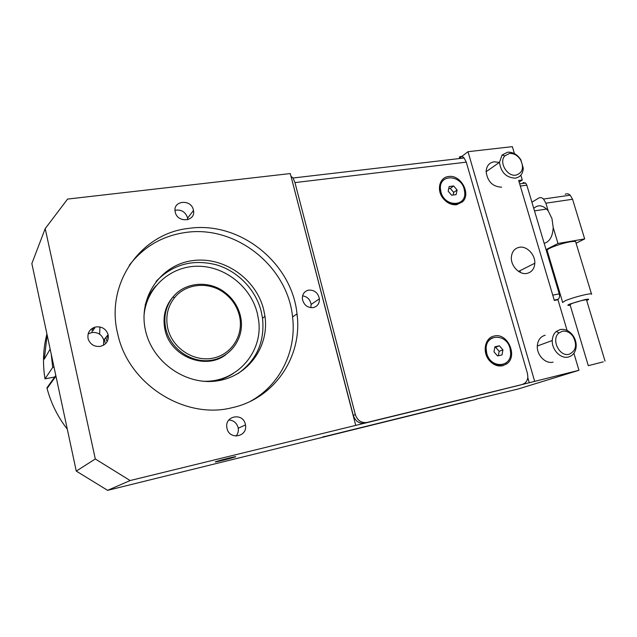 <?xml version="1.0" encoding="UTF-8"?>
<svg xmlns="http://www.w3.org/2000/svg" width="637" height="637" viewBox="0 0 637 637"><rect width="100%" height="100%" fill="white"/><g stroke="black" fill="none" stroke-linecap="round" stroke-linejoin="round"><path stroke-width="0.96" d="M99.905 326.964L99.667 334.226M129.263 265.303C143.604 246.806 162.276 235.881 185.263 232.521C236.032 224.742 287.693 266.553 292.558 316.915C296.802 350.485 280.391 385.027 250.261 401.382M231.749 407.784C185.009 419.703 128.602 384.605 117.837 334.369C104.723 283.608 140.992 233.349 188.536 228.412C239.831 220.641 292.033 262.977 297.009 313.89C302.742 355.908 275.001 398.651 231.749 407.784M297.328 316.971L296.922 313.945L297.328 316.971M501.622 187.167C492.712 186.76 487.544 181.617 486.119 171.735C486.445 166.026 489.12 162.698 494.153 161.766L499.328 162.443M553.083 362.127C545.63 364.245 536.68 355.135 537.302 346.018C537.779 340.19 540.399 336.591 545.176 335.245M520.063 270.637L520.31 272.405M88.097 333.971L91.847 332.498C97.843 332.02 101.809 334.536 103.735 340.054L103.528 345.222M100.304 346.385C94.22 346.926 90.151 344.394 88.097 338.78C87.205 332.586 89.833 328.628 95.972 326.908C102.095 326.431 106.148 329.01 108.123 334.656C108.959 340.723 106.355 344.633 100.304 346.385M526.99 273.4C519.665 275.08 510.914 266.306 511.344 257.674C511.734 251.886 514.393 248.422 519.306 247.275C526.727 245.723 535.351 254.633 534.809 263.24C534.379 268.822 531.768 272.214 526.99 273.4M235.65 456.689L215.33 461.913M235.18 456.92C231.956 458.162 212.447 462.995 215.569 461.777L215.744 461.706C218.81 460.495 238.652 455.574 235.419 456.825L235.18 456.92M175.016 210.314C181.099 209.27 185.248 211.683 187.469 217.567L187.716 219.709M175.263 212.177L175.167 211.723C172.659 200.488 191.156 198.752 193.361 209.892L193.481 210.473C195.925 221.549 177.508 223.388 175.263 212.177M302.591 295.839C307.368 296.651 310.211 299.517 311.111 304.454L310.84 307.703M308.666 290.106C314.471 289.891 318.054 292.797 319.4 298.817C319.551 303.531 317.481 306.469 313.181 307.623C307.408 307.902 303.809 305.035 302.392 299.024C302.209 294.214 304.303 291.236 308.666 290.106M228.818 419.998C233.54 420.301 236.63 422.793 238.087 427.475L238.238 428.215C238.66 431.209 237.927 433.845 236.048 436.106M245.317 424.194L245.468 424.951C247.944 436.791 229.439 440.422 227.027 428.43L226.907 427.841C224.335 415.818 242.944 412.266 245.317 424.194M567.089 330.436L557.948 299.732L554.333 300.465L518.669 180.486L522.284 180.008L519.131 182.055M130.115 480.545L95.303 458.974L76.273 471.101L107.621 490.347L130.115 480.545L489.558 392.663L578.961 370.288L573.897 353.288M578.961 370.288L517.929 389.072L476.261 399.08M522.284 180.008L520.851 175.191M514.425 153.621L512.347 146.653L468.004 151.702L458.951 158.605M476.333 399.351L107.621 490.347M529.299 382.821L527.786 377.614M95.303 458.974L45.211 228.611L67.578 199.078L290.281 173.559L355.685 425.221M76.273 471.101L31.85 263.559L45.211 228.611M92.333 328.286L92.039 332.243M93.559 327.641L93.368 330.444M94.65 327.227L94.555 328.835M104.404 339.234L105.089 342.579M105.925 337.363L106.61 340.731M107.271 335.707L107.964 339.091M534.61 381.157L468.004 151.702M502.72 365.742C498.062 366.641 493.794 365.097 489.917 361.115C481.891 352.962 484.63 337.594 494.232 336.033C507.585 332.371 518.271 356.274 506.654 363.926L502.72 365.742M456.689 204.708C451.474 205.202 446.903 203.044 442.994 198.25C436.249 189.89 439.618 177.245 448.623 176.513C460.678 174.339 471.412 193.855 462.518 201.825L456.689 204.708M353.272 415.364C355.406 421.296 359.276 423.892 364.882 423.159L367 422.45C361.37 423.183 357.484 420.571 355.342 414.607L353.272 415.364L292.686 182.811M322.696 436.95L325.252 436.321M326.343 436.13L470.345 400.641M364.882 423.159L520.604 384.899M367 422.45L519.824 385.146M324.583 436.719L469.612 400.872M290.998 176.29L293.02 178.01L294.955 182.596L466.276 162.156L527.412 373.338L527.85 376.786C527.54 380.783 525.74 383.299 522.444 384.326M466.276 162.156L464.118 158C462.494 156.296 460.885 156.009 459.293 157.124M294.955 182.596L355.342 414.607M492.648 337.793C488.221 339.72 485.888 343.486 485.641 349.108L486.27 353.662L490.076 360.51C494.161 364.627 498.548 365.909 503.23 364.356M510.022 348.264L510.667 353.145C511.049 367.995 490.434 368.489 486.772 353.471L486.135 348.909C485.641 333.692 506.407 333.35 510.022 348.264M493.986 351.855L494.925 346.783L499.4 345.795L502.927 349.856L502.012 354.92L497.537 355.932L493.986 351.855M498.325 355.757L499.145 351.298L495.626 347.269L494.798 347.452M502.927 349.856L499.145 351.298M499.4 345.795L495.626 347.269M444.212 179.554C441.369 181.656 439.952 184.722 439.952 188.767L440.525 192.462L443.288 197.972C448.743 204.103 454.372 205.52 460.193 202.232M464.182 189.038L464.771 192.995C465.591 207.256 444.515 206.699 440.971 192.143L440.398 188.441C439.498 173.861 460.694 174.602 464.182 189.038M448.169 191.18L449.173 186.537L453.64 185.956L457.103 189.985L456.124 194.619L451.649 195.225L448.169 191.18M453.138 195.026L453.695 192.398L450.255 188.393L448.727 188.592M457.103 189.985L453.695 192.398M453.64 185.956L450.255 188.393M237.943 373.656C256.735 360.072 264.928 341.591 262.524 318.205L261.234 311.501C255.795 289.835 238.214 271.378 216.58 264.881C192.915 258.813 172.746 264.323 156.065 281.419M145.562 330.754C152.625 362.604 186.426 385.767 217.313 380.87C248.295 376.371 269.324 346.568 264.984 316.398L263.686 309.646C256.154 278.831 223.714 256.082 192.398 260.66C160.994 264.769 138.046 296.993 145.395 330.006L145.562 330.754M107.366 335.588L108.067 338.98M93.289 330.555L93.48 327.673M202.088 381.149C236.423 383.538 263.845 351.855 258.479 319.416L257.276 313.141C250.763 286.674 224.909 266.067 197.605 266.226C170.31 266.162 145.984 287.852 143.986 316.048M213.156 381.332C220.569 380.018 227.337 377.367 233.468 373.37M155.794 285.917C150.961 291.491 147.426 297.869 145.172 305.051M556.101 300.107L557.877 299.342C559.413 298.387 559.875 296.563 559.254 293.856L526.823 185.16L525.668 183.066L523.096 182.572M533.75 208.379C537.732 204.764 541.999 204.987 546.546 209.055L548.218 210.966L551.953 218.555L553.203 227.552C552.693 236.47 549.683 241.734 544.181 243.342M547.271 250.835L547.079 250.182C547.772 248.271 561.778 243.183 570.163 241.829C574.319 241.152 576.198 241.304 575.792 242.267L591.462 293.88M553.203 227.552L557.996 243.485L546.052 249.624M531.903 202.184L538.639 198.123C540.264 197.215 541.896 197.526 543.528 199.039L545.885 203.195L548.218 210.966M545.885 203.195L572.567 199.262L570.187 195.177C568.53 193.688 566.866 193.393 565.194 194.293M572.567 199.262L584.678 238.915L557.996 243.485M547.597 251.926L546.785 252.069M584.678 238.915L576.079 243.223M605.046 361.155L586.558 300.043C587.999 298.841 576.278 301.683 571.628 303.666L570.051 304.757M603.247 361.864L588.301 365.678L603.247 361.864M515.301 178.153C506.24 177.699 500.969 172.428 499.48 162.331L502.06 155.022L507.593 152.203C512.873 151.932 517.284 154.441 520.827 159.728L523.28 168.224C522.937 173.861 520.278 177.174 515.301 178.153M515.93 175.143C507.068 176.831 498.572 161.981 504.87 155.826L509.489 153.469C513.892 153.238 517.578 155.332 520.54 159.76C524.187 167.778 522.651 172.906 515.93 175.143M568.395 357.031C560.831 359.18 551.682 349.84 552.271 340.516C552.462 336.631 553.808 333.613 556.308 331.447L560.226 329.528C565.115 328.748 569.374 330.762 573.005 335.564C575.251 338.868 576.318 342.451 576.198 346.313C575.697 352.046 573.093 355.621 568.395 357.031M569.136 354.252C559.334 357.198 550.742 338.964 559.039 332.888L562.312 331.28C566.389 330.627 569.948 332.307 572.989 336.32C577.393 344.912 576.111 350.891 569.136 354.252M54.702 376.993L45.012 378.856C42.496 363.568 43.133 348.606 46.923 333.963M54.026 367.175L52.712 367.422L51.231 354.116M45.012 378.856L52.712 367.422M50.156 349.092L44.327 359.133L47.138 334.99M55.801 375.456L46.923 387.861L47.082 388.474C51.024 403.317 57.76 416.877 67.299 429.171M225.984 354.538C205.926 370.654 170.286 356.68 164.983 329.743L164.728 328.549C162.539 315.809 165.612 304.924 173.949 295.887M165.843 328.907C170.342 348.853 191.49 363.385 211.014 360.319C230.594 357.508 244.075 338.462 241.041 319.129L240.332 315.53C237.808 305.84 232.449 297.957 224.264 291.889C208.514 280.097 184.818 282.151 172.945 297.049C165.97 305.864 163.518 316.087 165.588 327.713L165.843 328.907M167.754 328.27C165.349 316.693 167.619 306.493 174.562 297.654C185.956 283.338 208.737 281.339 223.898 292.686C231.772 298.514 236.924 306.094 239.353 315.426C244.17 334.377 232.115 354.467 212.885 358.169C193.744 362.166 172.213 348.089 167.754 328.27M554.222 300.083L557.877 299.342M559.254 293.856L552.757 295.154M520.318 186.044L526.823 185.16M591.582 294.294C592.076 293.601 590.252 293.665 586.104 294.485C578.428 296.165 571.532 298.212 565.409 300.632L562.59 302.527M570.187 305.219C567.153 305.664 567.081 305.258 569.964 304.008L584.718 299.645C589.225 298.793 589.886 299.079 586.701 300.505M319.4 298.817L311.111 304.454M245.468 424.951L238.238 428.215M193.481 210.473L187.589 218.141M518.55 271.402L534.809 263.24M108.123 334.656L103.735 340.054M297.009 313.89L292.558 316.915M489.964 360.383L489.917 361.115M461.299 201.396L462.518 201.825M505.547 363.249L506.654 363.926M293.02 178.01L464.118 158M486.135 348.909L485.641 349.108M440.398 188.441L439.952 188.767M262.524 318.205L264.984 316.398M519.673 183.87L525.668 183.066M547.079 250.182L562.59 302.153M546.546 209.055L534.491 210.871M570.187 195.177L543.528 199.039M588.301 365.678L569.98 304.526M504.87 155.826L502.06 155.022M499.48 162.331L486.119 171.735M559.039 332.888L556.308 331.447M552.271 340.516L537.302 346.018M572.989 336.32L573.005 335.564M55.945 376.149L47.082 388.474M174.562 297.654L172.945 297.049M223.898 292.686L224.264 291.889M165.588 327.713L164.728 328.549"/></g></svg>
